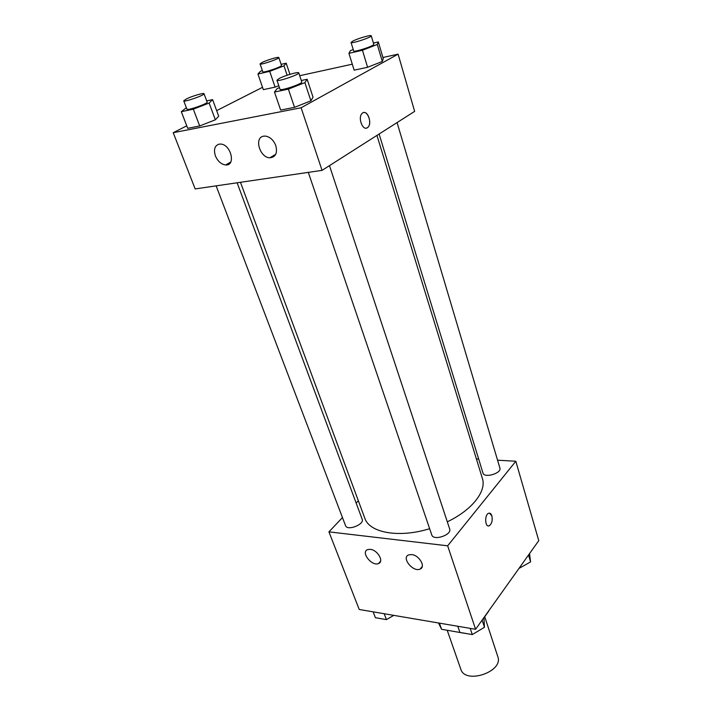 <?xml version="1.0" encoding="UTF-8"?>
<svg xmlns="http://www.w3.org/2000/svg" width="712" height="712" viewBox="0 0 712 712"><rect width="100%" height="100%" fill="white"/><g stroke="black" fill="none" stroke-linecap="round" stroke-linejoin="round"><path stroke-width="1.07" d="M447.207 630.271L460.789 669.155C465.105 684.828 503.9 671.701 497.804 656.624L484.73 616.743M488.806 611.029L483.973 617.802M465.399 633.44L441.573 629.283L438.494 622.973M439.411 623.134L441.573 629.283M497.554 460.192L515.817 461.251L538.77 540.639L475.589 629.292L359.213 609.481L328.935 531.855L342.463 517.571M488.352 525.928L489.251 525.785C491.858 523.792 492.722 520.472 491.85 515.808C492.722 520.472 491.858 523.801 489.26 525.785C485.023 527.895 484.285 514.821 488.557 513.29C489.998 512.8 491.102 513.637 491.85 515.808L489.473 513.138M515.817 461.251L447.661 545.81L475.589 629.292M476.399 458.955L478.678 459.089M356.16 503.099L358.358 500.785M411.678 554.568C419.208 555.164 426.025 566.85 420.178 569.039C413.307 572.644 401.078 557.763 408.59 554.915L411.678 554.568M370.32 549.335C377.538 549.904 384.293 561.546 378.579 563.504C371.993 566.761 360.397 552.138 367.597 549.62L370.32 549.335M447.661 545.81L328.935 531.855M308.305 172.375L431.766 534.926C433.385 541.209 452.156 534.926 449.664 528.936L329.469 165.638M216.128 185.859L345.551 525.67C347.162 531.188 364.615 524.486 362.185 519.288L237.123 182.788M379.104 134.016L482.95 473.017C484.151 478.526 501.924 473.284 499.886 468.015L397.073 122.571M240.46 182.299L364.811 518.22C369.368 532.772 398.907 538.29 429.647 528.696M447.305 521.816C472.252 509.952 486.759 491.066 482.38 478.428L376.933 135.396M195.159 188.929L322.055 170.364L301.114 107.761L173.23 132.708L195.159 188.929M382.914 57.485L398.097 54.157L414.642 111.384L322.055 170.364M275.784 145.577C277.635 153.151 275.651 157.219 269.821 157.788C259.738 157.726 253.837 137.398 263.68 136.161L265.434 136.09C270.079 136.882 273.524 140.041 275.784 145.577M215.389 155.857C213.475 149.52 214.721 145.604 219.127 144.135L220.64 144.055C231.115 144.367 236.126 166.101 225.597 164.962C221.156 164.321 217.756 161.286 215.389 155.857M275.108 87.122L278.784 85.689L275.108 87.122L263.342 89.65L275.108 87.122L269.706 71.342L257.922 74.021L260.467 71.253L262.345 70.532M382.308 61.472L383.27 58.687L382.308 61.472L367.597 67.284L382.308 61.472L377.271 44.491L362.444 50.258L348.942 53.32L350.384 50.65L353.223 49.546M354.14 70.168L367.597 67.284L354.14 70.168L348.942 53.32M310.895 100.819L313.031 97.197L310.895 100.819L294.528 107.343L310.895 100.819L304.896 82.636L288.378 89.107L274.476 92.044L277.182 88.546L279.451 87.656M280.662 110.066L294.528 107.343L280.662 110.066L274.476 92.044M173.23 132.708L186.749 125.837M216.662 110.636L262.532 87.318M398.097 54.157L301.114 107.761M299.716 75.712L352.298 64.187M215.353 119.812L218.709 116.172L215.353 119.812L199.68 125.962L215.353 119.812L209.132 103.044L193.326 109.159L181.32 111.686L186.357 107.699M187.701 128.32L199.68 125.962L187.701 128.32L181.32 111.686M366.351 128.115L367.339 127.733C362.622 131.159 357.549 117.329 362.141 113.386C366.822 108.447 372.821 123.132 367.882 127.315L367.348 127.733L367.882 127.315C372.002 123.915 368.442 111.303 363.672 112.558M281.124 64.356L286.197 63.181L283.981 65.86L269.706 71.342M260.058 63.902L262.764 71.761C262.755 73.318 282.442 66.643 281.48 65.415L278.828 57.539C278.882 56.506 267.169 59.95 262.203 62.416L260.058 63.902C260.022 65.379 279.763 58.687 278.828 57.539M283.981 65.86L287.132 75.249M257.922 74.021L263.342 89.65M286.197 63.181L289.926 74.342M373.408 43.058L378.312 41.928L377.271 44.491M351.043 42.435L353.642 50.908C353.597 52.688 374.779 45.746 373.782 44.304L371.246 35.805C371.335 34.568 357.816 38.448 352.858 41.065L351.043 42.435C350.972 44.126 372.225 37.149 371.246 35.805M362.444 50.258L367.597 67.284M378.312 41.928L383.27 58.687M206.694 100.89L212.594 99.618L209.132 103.044M183.732 100.801L186.927 109.176C187.016 110.956 208.278 103.525 207.139 102.101L204.024 93.717C204.015 92.587 192.142 96.084 186.508 98.87L183.732 100.801C183.785 102.492 205.127 95.043 204.024 93.717M193.326 109.159L199.68 125.962M212.594 99.618L218.709 116.172M301.301 80.518L307.148 79.263L304.896 82.636M276.932 80.234L280.021 89.311C280.083 91.385 302.983 83.651 301.781 81.96L298.773 72.855C298.773 71.476 285.014 75.419 279.318 78.409L276.932 80.234C276.959 82.2 299.939 74.449 298.773 72.855M288.378 89.107L294.528 107.343M307.148 79.263L313.031 97.197M529.541 553.589L530.573 561.919L518.959 568.434M528.527 555.013L530.573 561.919M393.798 615.364L386.42 619.618L375.384 617.696L373.141 611.848M384.186 613.726L386.42 619.618M483.911 617.615L484.463 627.29L472.287 634.57L459.89 632.416L457.78 626.257M482.113 620.143L484.463 627.29M470.196 628.376L472.287 634.57M420.178 569.039L422.243 566.503M378.579 563.504L380.555 561.216M269.821 157.788L275.74 154.308M225.597 164.962L230.75 162.025"/></g></svg>
